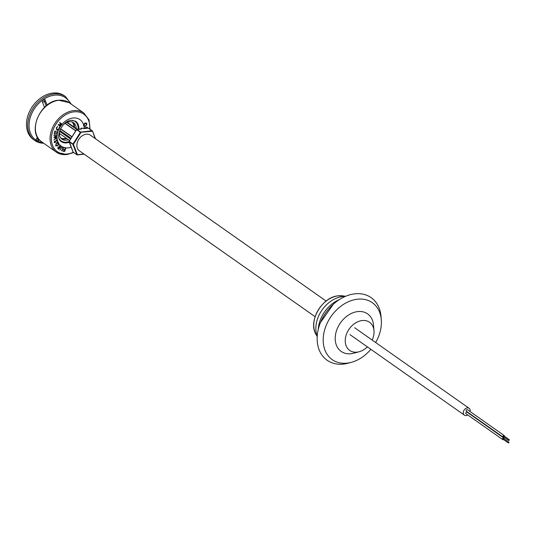 <?xml version="1.0" encoding="UTF-8"?>
<svg xmlns="http://www.w3.org/2000/svg" width="536" height="536" viewBox="0 0 536 536"><rect width="100%" height="100%" fill="white"/><g stroke="black" fill="none" stroke-linecap="round" stroke-linejoin="round"><path stroke-width="0.8" d="M345.311 296.421A27.269 20.221 125.1 0 0 342.558 296.555A27.269 20.221 125.1 0 0 317.218 336.333M375.656 342.524A34.827 25.822 125.1 0 0 381.297 319.711A34.827 25.822 125.1 0 0 357.298 299.229A34.827 25.822 125.1 0 0 323.61 334.558A34.827 25.822 125.1 0 0 347.288 363.12A34.827 25.822 125.1 0 0 351.294 362.349A34.827 25.822 125.1 0 0 370.865 349.331M381.297 319.711L381.016 316.361A38.27 28.381 125.1 0 0 354.638 293.849A38.27 28.381 125.1 0 0 317.62 332.682A38.27 28.381 125.1 0 0 343.643 364.065A38.27 28.381 125.1 0 0 348.045 363.214L351.294 362.349M372.172 340.072A17.219 12.77 125.1 0 0 373.987 330.679L373.518 325.091A22.961 17.025 125.1 0 0 357.693 311.59A22.961 17.025 125.1 0 0 335.482 334.886A22.961 17.025 125.1 0 0 351.093 353.713A22.961 17.025 125.1 0 0 353.733 353.204L359.147 351.763A17.219 12.77 125.1 0 0 367.381 346.879M373.987 330.679A17.219 12.77 125.1 0 0 362.115 320.548A17.219 12.77 125.1 0 0 345.459 338.022A17.219 12.77 125.1 0 0 357.17 352.145A17.219 12.77 125.1 0 0 359.147 351.763M339.281 299.658A28.227 20.931 125.1 0 0 318.23 329.566M326.129 301.058L90.383 135.159A9.568 7.095 125.1 0 0 86.249 134.208A9.568 7.095 125.1 0 0 77.727 141.337A9.568 7.095 125.1 0 0 79.368 150.81L315.114 316.709M69.479 141.598L69.439 142.114M69.593 141.852L69.224 141.424M69.191 141.37L73.124 152.124L76.903 154.783L72.903 144.398L73.412 144.338L77.412 154.723L77.003 154.824M72.903 144.398L69.124 141.739M83.851 153.959L76.903 154.783M80.722 132.104L80.876 132.606L73.412 144.338L72.956 144.05L80.42 132.312L92.339 131.253L88.406 128.091L83.857 128.627L81.626 128.03L81.492 128.908L80.909 129.149L76.943 129.444L80.722 132.104L92.185 130.751M80.42 132.312L76.641 129.652L69.178 141.39L72.956 144.05M70.33 139.621L69.613 140.754M69.955 139.976L69.224 140.311L69.787 140.244M75.723 130.911L65.037 123.394M60.555 128.694L72.005 136.754M81.103 128.915L81.191 128.318L81.097 128.915M88.648 128.231L92.487 130.965L95.133 138.509M70.564 139.025L59.637 131.333M67.114 122.295L77.177 129.377M71.898 136.928L60.461 128.881M59.871 130.436L71.033 138.288M59.663 131.233L70.611 138.945M70.786 138.67L59.744 130.898M65.198 123.287L75.817 130.757M76.762 129.451L66.786 122.429M52.709 93.07A26.787 19.866 -54.9 0 1 64.28 95.736L65.539 96.621A26.787 19.866 -54.9 0 0 53.968 93.954A26.787 19.866 -54.9 0 0 30.117 113.92A26.787 19.866 -54.9 0 0 34.706 140.439L33.446 139.548A26.787 19.866 -54.9 0 1 28.857 113.029A26.787 19.866 -54.9 0 1 52.709 93.07M44.522 101.438A1.722 0.516 -124.6 0 0 43.242 99.616A1.695 1.26 -54.9 0 1 44.883 99.656A1.695 1.26 -54.9 0 1 45.064 99.964A1.722 1.032 158.9 0 1 45.178 100.158A1.722 1.032 158.9 0 1 44.522 101.438L46.217 105.84M38.512 139.809L39.021 140.07A1.722 1.722 0 0 1 36.957 140.754A1.695 1.26 -54.9 0 1 36.817 140.687A1.722 1.152 -59.8 0 0 38.512 139.809L38.873 139.239M38.478 139.789A1.722 1.152 120.4 0 1 36.783 140.667A1.695 1.26 -54.9 0 1 36.602 138.603L38.478 139.789L38.847 139.206M36.602 138.603L37.487 137.216M42.357 101.833A1.695 1.26 -54.9 0 1 43.202 99.649A1.722 0.516 55.3 0 1 44.481 101.465A1.722 1.032 158.9 0 1 42.357 101.833L44.501 107.381M44.481 101.465L46.176 105.873M70.33 103.502A25.835 19.155 125.1 0 0 54.357 95.2A25.835 19.155 125.1 0 0 43.242 99.616A25.835 19.155 125.1 0 0 43.202 99.649A25.835 19.155 125.1 0 0 36.783 140.667A25.835 19.155 125.1 0 0 36.817 140.687A25.835 19.155 125.1 0 0 42.8 142.623M59.181 138.583A11.96 8.871 125.1 0 0 66.464 142.208A11.96 8.871 125.1 0 0 69.077 141.531M76.199 128.573A10.043 7.45 125.1 0 0 73.579 122.751A10.043 7.45 125.1 0 0 69.245 121.752A10.043 7.45 125.1 0 0 63.449 124.667M60.401 129.002A10.043 7.45 125.1 0 0 62.015 139.186A10.043 7.45 125.1 0 0 66.357 140.184A10.043 7.45 125.1 0 0 68.38 139.682M61.231 124.077A10.043 7.45 125.1 0 0 59.952 125.672M61.245 138.529A10.043 7.45 125.1 0 0 64.709 139.025A10.043 7.45 125.1 0 0 66.725 138.523M74.544 127.407A10.043 7.45 125.1 0 0 72.702 122.248M78.135 129.263A11.96 8.871 125.1 0 0 72.059 120.285M62.096 124.251A16.268 12.06 -54.9 0 1 72.936 118.014A16.268 12.06 -54.9 0 1 83.562 124.667L84.011 126.523A16.268 12.06 -54.9 0 1 84.179 128.064L84.192 128.426A16.268 12.06 -54.9 0 1 84.192 128.546M61.774 124.513A12.435 9.226 125.1 0 0 60.514 126.128M56.803 129.766L59.061 128.741A12.435 9.226 125.1 0 0 58.987 128.908M61.198 141.531A12.435 9.226 125.1 0 0 66.404 142.656A12.435 9.226 125.1 0 0 69.164 141.933M78.537 129.216A12.435 9.226 125.1 0 0 75.516 121.19M86.149 128.318L86.584 127.816L84.192 128.426M57.272 135.675L54.712 137.484L57.017 137.806A16.268 12.06 -54.9 0 1 57.044 135.856M84.179 128.064L87.422 127.233L86.584 128.265M65.982 147.789L64.226 147.507L65.988 147.795L64.642 151.48L62.859 151.192L62.993 150.83L64.454 151.065L64.876 149.919L63.429 149.678L63.563 149.316L65.01 149.551L65.539 148.11M64.106 147.876L64.186 147.601A16.268 12.06 -54.9 0 1 63.295 147.32L62.189 146.824A16.268 12.06 -54.9 0 1 61.191 146.207M61.533 150.737L62.933 148.137L62.658 147.186L61.734 147.527L59.965 150.067L61.131 147.949L62.826 146.851L63.315 147.97L61.808 150.857L62.92 148.13L62.645 147.179M59.965 150.067L62.189 146.824M61.265 146.094L58.752 149.249L57.828 148.365L58.009 147.172L59.463 147.005L59.798 144.975A16.268 12.06 -54.9 0 1 58.987 143.97M56.012 146.053L55.65 145.651L56.401 142.877L58.096 142.402A16.268 12.06 -54.9 0 1 57.566 141.008M54.411 142.609L54.491 141.082L54.511 142.053L55.027 142.254L56.501 139.896L57.613 140.325L57.158 141.685L57.292 140.526L56.588 140.238M54.759 141.229L54.176 142.234L55.134 142.589L56.602 140.251L57.305 140.532L57.158 141.685M54.511 142.053L55.041 142.261L56.508 139.903L57.272 139.856A16.268 12.06 -54.9 0 1 57.03 138.04M54.712 137.484L57.252 137.913L53.861 139.896L56.293 138.094M53.861 139.896L56.314 138.094L53.881 137.678L56.32 135.97M53.888 137.759L56.34 135.97L53.915 135.923L53.915 135.548L57.064 135.608A16.268 12.06 -54.9 0 1 57.292 133.98L54.069 134.234L54.136 133.866L57.365 133.605A16.268 12.06 -54.9 0 1 57.687 132.312M57.781 132.312L57.888 131.93L57.788 132.318L54.9 132.184L54.344 132.995L54.92 130.952L55.007 131.802L57.801 131.923A16.268 12.06 -54.9 0 1 58.558 129.88M56.856 130.261L56.314 127.823L57.68 126.469L56.608 127.923L57.077 129.9L59.074 128.747L59.201 127.327L59.509 127.106L59.617 127.756M59.63 127.736A16.268 12.06 -54.9 0 1 60.367 126.529L58.116 124.714L58.364 124.392L59.349 125.19L60.588 123.555L59.61 122.771L59.844 122.436L62.183 124.325L61.942 124.647L62.176 124.319M59.342 125.183L60.575 123.548L59.603 122.764L59.858 122.449M83.562 124.667L84.815 123.092L86.457 123.046M60.595 126.195A16.268 12.06 -54.9 0 1 61.834 124.566L60.816 123.742L59.576 125.37L60.702 126.282L60.454 126.603L58.129 124.727L58.37 124.399M55.007 131.802L57.801 131.923M57.292 133.98L57.365 133.605M53.915 135.923L53.922 135.554L57.064 135.608M57.6 140.311L57.272 139.856M58.772 142.958L58.096 142.402M58.766 149.256L57.841 148.371L58.022 147.179L59.476 147.018L59.798 144.975M60.112 145.082L59.751 147.259L60.943 146.02A16.268 12.06 -54.9 0 1 60.079 145.269M63.442 149.685L63.57 149.323L65.023 149.557L65.553 148.11L64.186 147.601M84.822 123.099L86.959 123.823L85.659 126.496L83.536 125.759L84.822 123.099M84.253 126.201L85.572 126.154L86.638 124.004L84.902 123.441L83.851 125.571L85.579 126.161L86.644 124.01L86.236 123.394M59.074 128.747L59.523 127.112L59.328 128.861L58.109 130.168L56.87 130.268L56.32 127.829L57.687 126.483M54.35 133.002L55.242 130.978M58.042 145.725L55.664 145.658L56.414 142.884L58.793 142.971L58.042 145.725M55.945 145.397L57.888 145.444L58.504 143.233L56.568 143.166L55.945 145.397L57.875 145.437L58.21 142.898M62.873 151.199L63.007 150.837L64.467 151.072L64.889 149.919M58.786 148.747L59.637 147.681L59.255 147.333L58.257 147.387L58.786 148.747M60.97 123.87A9.856 7.31 125.1 0 0 59.684 125.458M60.803 138.013A9.856 7.31 125.1 0 0 64.34 138.569A9.856 7.31 125.1 0 0 66.176 138.134M73.995 127.025A9.856 7.31 125.1 0 0 72.072 122M76.896 123.394A13.681 10.144 125.1 0 0 76.487 122.081M54.344 133.846A13.681 10.144 125.1 0 0 54.377 134.208M62.364 142.147A13.681 10.144 125.1 0 0 63.737 142.087M508.992 439.594A0.476 0.355 125.1 0 0 508.858 440.471A0.476 0.355 125.1 0 0 508.992 439.594M504.068 436.13A0.476 0.355 125.1 0 0 503.317 436.257A0.476 0.355 125.1 0 0 503.606 436.78M504.45 436.304A0.958 0.71 125.1 0 0 502.962 436.177A0.958 0.71 125.1 0 0 503.9 437.088M504.229 435.56L467.479 409.698A0.958 0.71 125.1 0 0 466.374 411.266L503.123 437.121M504.068 438.763A0.958 0.71 125.1 0 0 502.574 438.636A0.958 0.71 125.1 0 0 503.518 439.547M503.84 438.019L467.091 412.157A0.958 0.71 125.1 0 0 465.992 413.718L502.741 439.58M508.61 442.053A0.476 0.355 125.1 0 0 508.47 442.93A0.476 0.355 125.1 0 0 508.61 442.053M503.679 438.589A0.476 0.355 125.1 0 0 502.935 438.716A0.476 0.355 125.1 0 0 503.224 439.239M470.119 411.554A4.161 3.089 125.1 0 0 469.127 408.305A4.161 3.089 125.1 0 0 467.332 407.889A4.161 3.089 125.1 0 0 463.627 410.991A4.161 3.089 125.1 0 0 464.337 415.112A4.161 3.089 125.1 0 0 466.139 415.527A4.161 3.089 125.1 0 0 467.734 414.944M315.925 334.27C307.892 321.332 322.109 296.884 338.203 295.832L342.933 295.892A25.004 18.539 125.1 0 0 338.256 295.832A25.004 18.539 125.1 0 0 317.928 310.558A25.004 18.539 125.1 0 0 315.925 334.27L317.205 336.628M70.745 142.496L70.276 142.549M84.058 154.107L77.144 154.924M80.554 132.405L80.614 132.03L80.554 132.405M80.474 131.93L80.413 132.312M92.433 130.891L95.448 138.724M70.692 142.844L71.167 142.79M43.671 143.239A26.787 19.866 -54.9 0 1 34.706 140.439L43.778 143.313M78.866 129.176A12.435 9.226 125.1 0 0 75.656 121.29L71.281 120.339C62.297 120.486 54.377 137.618 61.339 141.631A12.435 9.226 125.1 0 0 66.712 142.871A12.435 9.226 125.1 0 0 69.278 142.221M71.188 147.172A16.268 12.06 -54.9 0 1 68.26 147.856A16.268 12.06 -54.9 0 1 65.955 147.903M89.713 128.982A22.961 17.025 125.1 0 0 73.894 111.87A22.961 17.025 125.1 0 0 51.684 135.173A22.961 17.025 125.1 0 0 67.302 154A22.961 17.025 125.1 0 0 73.332 152.264M66.638 154.509A23.919 17.735 -54.9 0 1 56.307 152.13A23.919 17.735 -54.9 0 1 52.206 128.452A23.919 17.735 -54.9 0 1 73.506 110.624A23.919 17.735 -54.9 0 1 83.837 113.009L89.003 119.789L90.088 129.25M41.607 141.785C26.827 132.807 39.939 101.291 58.558 100.212L69.137 102.664A23.919 17.735 125.1 0 0 58.806 100.279A23.919 17.735 125.1 0 0 37.507 118.108A23.919 17.735 125.1 0 0 41.607 141.785L56.307 152.13L66.886 154.582L73.707 152.532M342.933 295.892L345.579 296.301M333.318 304.254L320.548 322.404M77.244 154.951L84.105 154.14M73.064 152.05L69.064 141.672M69.097 141.323L76.561 129.591M76.842 129.417L81.251 128.895M83.897 128.58L88.306 128.064M67.221 122.255L77.318 129.357M95.488 138.757L92.487 130.965M59.402 133.364L69.258 140.298M69.265 140.305L69.6 140.539M71.308 104.185L65.539 96.621M44.883 99.656A1.722 1.722 0 0 1 45.178 100.158L47.101 105.136M39.021 140.07L39.262 139.688M69.137 102.664L83.837 113.009M508.651 440.425L503.398 436.733M508.262 442.883L503.016 439.192M464.337 415.112L349.901 334.578M469.127 408.305L354.691 327.771M508.818 442.1L503.565 438.408M509.2 439.647L503.947 435.949"/></g></svg>
